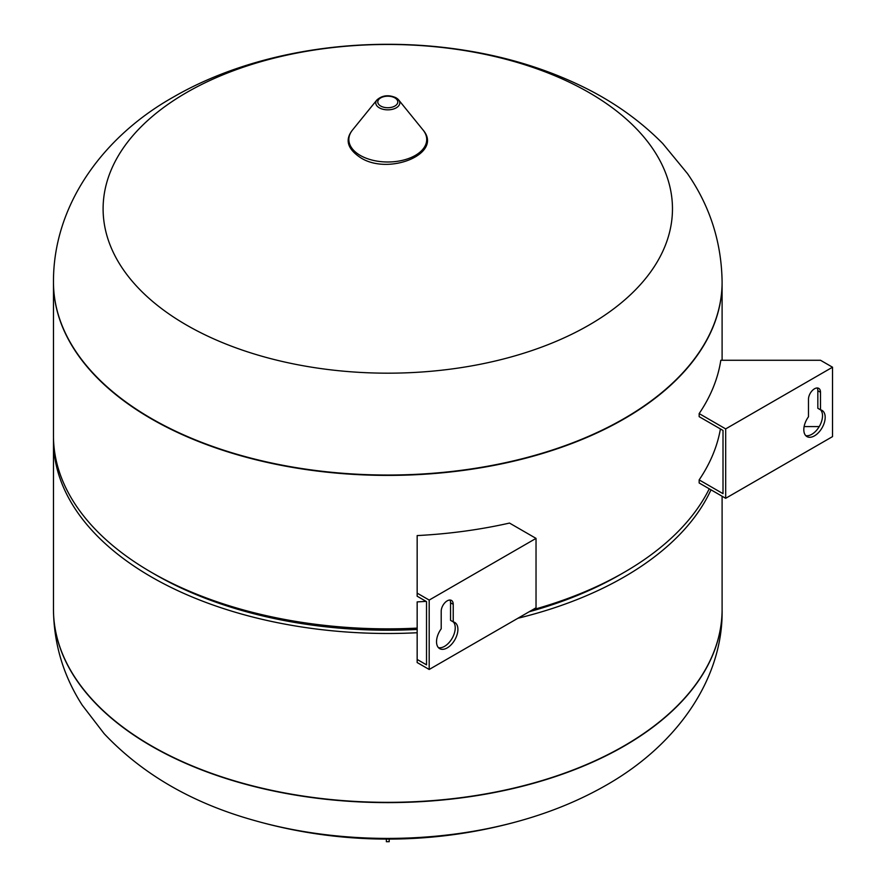 <?xml version="1.0" encoding="UTF-8"?>
<svg xmlns="http://www.w3.org/2000/svg" width="886" height="886" viewBox="0 0 886 886"><rect width="100%" height="100%" fill="white"/><g stroke="black" fill="none" stroke-linecap="round" stroke-linejoin="round"><path stroke-width="1.33" d="M53.47 609.468A334.31 193.015 0 0 0 53.47 609.59L53.47 609.335A334.31 193.015 0 0 0 151.395 745.813A334.31 193.015 0 0 0 515.718 787.654A334.31 193.015 0 0 0 722.101 609.335L722.101 496.226M522.197 820.192A487.3 487.3 0 0 1 253.374 820.192L253.374 820.192A301.993 174.354 0 0 0 522.197 820.192L522.197 820.192C552.798 811.443 580.917 799.715 606.578 784.985C680.238 742.9 723.364 675.819 722.101 609.59A334.31 193.015 0 0 0 722.101 609.468M417.162 628.108A334.31 193.015 0 0 1 151.395 572.323L155.393 574.637L151.384 572.323A334.31 193.015 0 0 0 151.395 572.323A334.31 193.015 0 0 1 53.47 435.846L53.47 282.39A334.31 193.015 0 0 0 151.395 418.879A334.31 193.015 0 0 0 515.718 460.709A334.31 193.015 0 0 0 722.101 282.39A334.31 193.015 180 0 1 515.718 460.709A334.31 193.015 180 0 1 151.395 418.879A334.31 193.015 180 0 1 53.47 282.39A334.31 193.015 180 0 1 53.47 282.202M155.393 574.626A328.651 189.737 0 0 0 155.393 574.637L155.393 574.637A328.651 189.737 0 0 0 417.162 629.448M53.492 438.149A334.31 193.015 0 0 0 53.47 440.464A334.31 193.015 0 0 0 151.395 576.952A334.31 193.015 0 0 0 417.162 632.737M53.47 440.464L53.47 609.335A334.31 193.015 0 0 0 151.395 745.813A334.31 193.015 0 0 0 515.718 787.654A334.31 193.015 0 0 0 722.101 609.335L722.101 609.59A334.31 193.015 0 0 1 624.176 746.078A334.31 193.015 0 0 1 151.395 746.078A334.31 193.015 0 0 1 53.47 609.59C53.869 644.1 63.46 675.952 82.243 705.167L104.194 733.73C142.369 774.12 192.096 802.949 253.374 820.192M517.889 618.262A334.31 193.015 0 0 0 710.993 489.814M529.175 611.75A328.651 189.737 0 0 0 620.178 574.637L624.187 572.323A334.31 193.015 0 0 0 709.254 488.817M532.486 609.834A334.31 193.015 0 0 0 624.187 572.323M186.492 92.598A284.672 164.353 180 0 1 589.079 92.598A284.672 164.353 180 0 1 589.079 325.04A284.672 164.353 180 0 1 186.492 325.04A284.672 164.353 180 0 1 186.492 92.598M722.101 282.202A334.31 193.015 180 0 1 722.101 282.39L722.101 360.27M386.374 839.097L386.374 841.7L389.198 841.7L389.198 839.097M441.206 611.262L441.206 628.816A15.106 8.727 120 0 0 439.666 648.641A15.106 8.727 120 0 0 454.773 639.913A15.106 8.727 120 0 0 454.773 622.459A15.106 8.727 120 0 0 453.222 621.883L453.222 604.318A8.495 4.906 120 0 0 451.472 600.431A8.495 4.906 120 0 0 444.916 602.702A8.495 4.906 120 0 0 441.206 611.262M449.922 600.032A8.495 4.906 -60 0 1 450.553 602.779L450.553 620.333L453.222 621.883M453.322 621.894A15.106 8.727 -60 0 1 452.104 638.374A15.106 8.727 -60 0 1 438.448 647.655M536.03 538.389L509.505 523.072A334.31 193.015 180 0 1 417.162 535.576L417.162 596.223L426.52 601.616L426.52 664.854L417.162 659.45L417.162 662.54L429.189 669.473L536.03 607.796L536.03 538.389L429.189 600.077L429.189 669.473M426.077 601.361A334.31 193.015 180 0 1 417.162 601.893L417.162 659.45M417.162 593.144L429.189 600.077M820.502 409.83A15.106 8.727 -60 0 1 822.053 410.417A15.106 8.727 -60 0 1 822.053 427.86A15.106 8.727 -60 0 1 806.947 436.588A15.106 8.727 -60 0 1 808.486 416.774L808.486 399.209A8.495 4.906 -60 0 1 812.196 390.66A8.495 4.906 -60 0 1 818.753 388.378A8.495 4.906 -60 0 1 820.502 392.276L820.502 409.83L817.833 408.291L817.833 390.726A8.495 4.906 120 0 0 817.202 387.979M805.728 435.613A15.106 8.727 120 0 0 819.384 426.321A15.106 8.727 120 0 0 820.602 409.853M699.154 479.891L723.009 493.668L723.009 430.441L699.154 416.664L699.154 413.585A334.31 193.015 0 0 0 720.805 360.27L820.502 360.27L832.53 367.214L832.53 436.61L725.678 498.297L699.154 482.981L699.154 479.891A334.31 193.015 0 0 0 720.418 428.946M804.111 426.587L819.229 426.587M699.154 413.585L725.678 428.902L725.678 498.297M725.678 428.902L832.53 367.214M360.259 155.415A38.94 22.482 180 0 1 352.528 129.987C344.732 139.678 347.39 148.892 360.502 157.63C388.4 175.86 443.587 153.799 423.043 129.987A38.94 22.482 180 0 1 410.152 157.918A38.94 22.482 180 0 1 360.259 155.415M396.286 97.981A12.016 6.944 180 0 1 398.667 99.952A12.016 6.944 180 0 1 394.691 108.579A12.016 6.944 180 0 1 379.286 107.804A12.016 6.944 180 0 1 376.904 99.952L352.528 129.987M380.714 106.043A10.001 5.77 180 0 1 380.714 97.881A10.001 5.77 180 0 1 394.857 97.881A10.001 5.77 180 0 1 394.857 106.043A10.001 5.77 180 0 1 380.714 106.043M53.47 282.014C53.171 203.946 104.216 135.879 173.302 97.117C253.872 50.38 364.722 34.166 465.682 50.447C507.877 57.169 546.839 69.23 582.578 86.618C613.311 101.569 640.035 120.54 662.739 143.532L687.492 173.612C710.029 206.239 721.558 242.376 722.101 282.014A334.31 193.015 180 0 1 624.176 418.502A334.31 193.015 180 0 1 151.395 418.502A334.31 193.015 180 0 1 53.47 282.014L53.47 282.39M453.222 604.318L450.553 602.779M820.502 392.276L817.833 390.726M423.043 129.987L398.667 99.952L396.031 97.759C388.655 94.525 382.287 95.245 376.904 99.952"/></g></svg>
